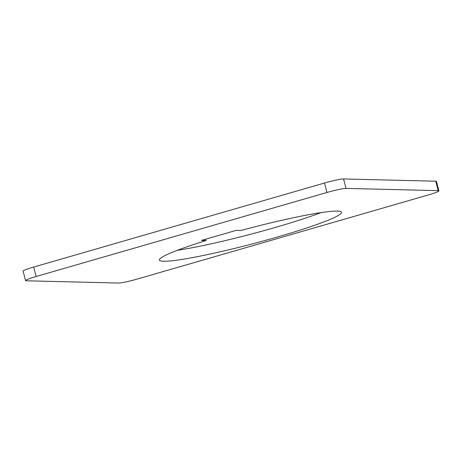 <?xml version="1.0" encoding="UTF-8"?>
<svg xmlns="http://www.w3.org/2000/svg" width="462" height="462" viewBox="0 0 462 462"><rect width="100%" height="100%" fill="white"/><g stroke="black" fill="none" stroke-linecap="round" stroke-linejoin="round"><path stroke-width="0.69" d="M201.444 240.413L236.169 230.376L240.852 230.492A94.121 7.952 -14.7 0 1 337.254 211.088A94.121 7.952 -14.7 0 1 341.487 212.289A94.121 7.952 -14.7 0 1 265.355 240.396A94.121 7.952 -14.7 0 1 163.635 261.255A94.121 7.952 -14.7 0 1 159.402 260.054A94.121 7.952 -14.7 0 1 206.127 240.529L201.444 240.413M438.195 190.656A15.685 1.328 -14.7 0 1 438.9 190.858A15.685 1.328 -14.7 0 1 428.309 194.952L137.497 278.984A15.685 1.328 -14.7 0 1 118.445 283.05L26.282 280.792A15.685 1.328 -14.7 0 1 25.577 280.59A15.685 1.328 -14.7 0 1 36.169 276.495L326.981 192.469A15.685 1.328 -14.7 0 1 346.032 188.398L438.195 190.656L435.718 181.208L343.555 178.95A15.685 1.328 165.3 0 0 324.503 183.016L33.691 267.048A15.685 1.328 165.3 0 0 23.1 271.142L25.577 280.59M438.9 190.858L436.423 181.41A15.685 1.328 165.3 0 0 435.718 181.208M205.769 239.16L206.127 240.529M177.35 250.294A94.121 7.952 165.3 0 0 321.055 212.595M343.555 178.95L346.032 188.398M324.503 183.016L326.981 192.469M33.691 267.048L36.169 276.495"/></g></svg>
